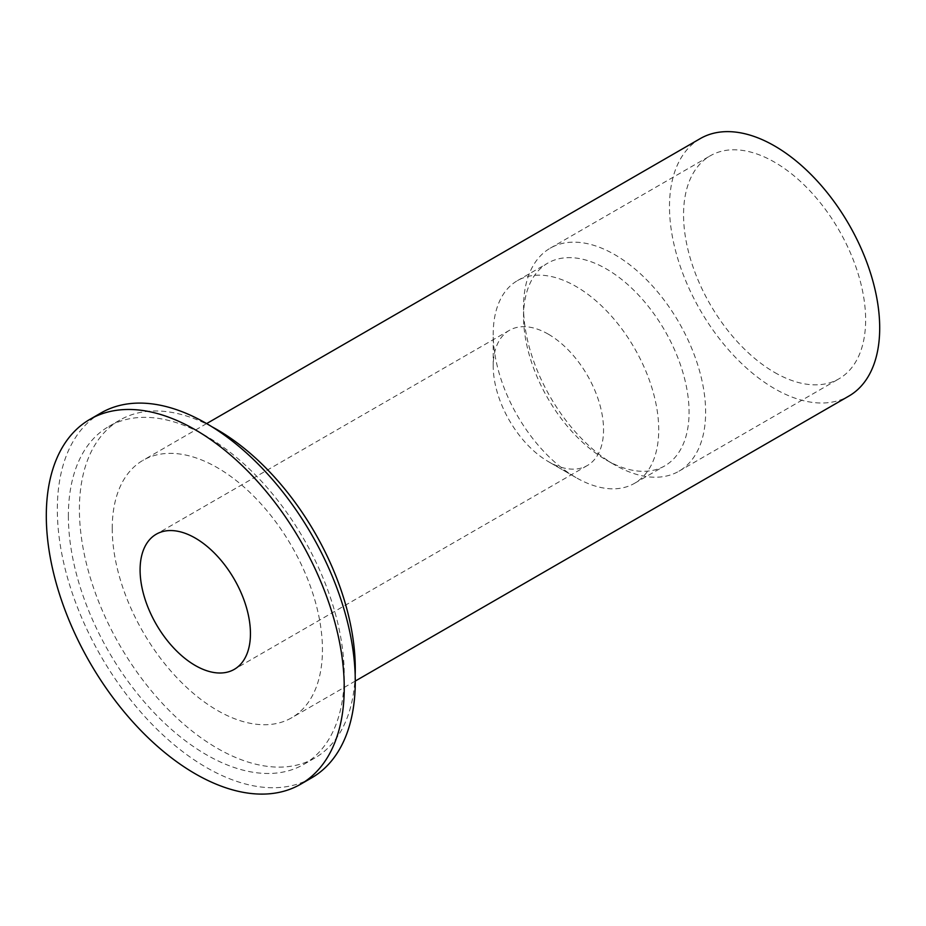 <?xml version="1.0" encoding="UTF-8"?>
<svg xmlns="http://www.w3.org/2000/svg" width="926" height="926" viewBox="0 0 926 926"><rect width="100%" height="100%" fill="white"/><g stroke="black" fill="none" stroke-linecap="round" stroke-linejoin="round"><path stroke-width="0.69" stroke-dasharray="4.63 3.47" d="M548.377 334.205A78.027 45.05 -120 0 0 509.369 330.35A78.027 45.05 -120 0 0 493.211 366.059A78.027 45.05 -120 0 0 548.377 461.623A78.027 45.05 -120 0 0 548.377 461.634A78.027 45.05 -120 0 0 587.397 465.489A78.027 45.05 -120 0 0 599.353 402.972A78.027 45.05 -120 0 0 548.377 334.205M575.972 477.561L548.377 461.634L575.972 477.55A117.046 67.575 60 0 1 493.211 334.205A117.046 67.575 60 0 1 517.449 280.636A117.046 67.575 60 0 1 634.484 348.199A117.046 67.575 60 0 1 634.484 483.349A117.046 67.575 60 0 1 575.972 477.561A117.046 67.575 60 0 1 575.972 477.55M606.31 460.037A117.046 67.575 -120 0 0 664.833 465.836A117.046 67.575 -120 0 0 664.833 330.686A117.046 67.575 -120 0 0 547.798 263.111A117.046 67.575 -120 0 0 523.549 316.692A117.046 67.575 -120 0 0 606.31 460.037L614.586 464.817L606.31 460.037M614.586 464.817L614.586 464.817A128.749 74.335 60 0 1 523.549 307.131A128.749 74.335 60 0 1 550.218 248.191A128.749 74.335 60 0 1 678.966 322.526A128.749 74.335 60 0 1 678.966 471.195A128.749 74.335 60 0 1 614.586 464.817M774.599 372.437A128.749 74.335 -120 0 0 838.968 378.815A128.749 74.335 -120 0 0 838.968 230.146A128.749 74.335 -120 0 0 710.219 155.823A128.749 74.335 -120 0 0 690.483 258.991A128.749 74.335 -120 0 0 774.599 372.437M100.969 412.961A210.677 121.63 -120 0 0 57.331 509.404A210.677 121.63 -120 0 0 149.294 721.423A210.677 121.63 -120 0 0 311.645 777.863M68.374 515.782A195.073 112.625 -120 0 0 153.519 712.094A195.073 112.625 -120 0 0 303.832 764.355A195.073 112.625 -120 0 0 303.844 539.106A195.073 112.625 -120 0 0 108.77 426.481A195.073 112.625 -120 0 0 68.374 515.782M700.276 138.587A148.646 85.817 -120 0 0 669.486 206.637A148.646 85.817 -120 0 0 734.376 356.221A148.646 85.817 -120 0 0 848.91 396.05M112.231 528.364A148.646 85.817 -120 0 0 177.121 677.948A148.646 85.817 -120 0 0 291.655 717.777A148.646 85.817 -120 0 0 291.655 546.132A148.646 85.817 -120 0 0 143.021 460.315A148.646 85.817 -120 0 0 112.231 528.364M211.927 426.77A195.073 112.625 -120 0 0 119.801 420.115A195.073 112.625 -120 0 0 79.404 509.404A195.073 112.625 -120 0 0 164.55 705.716A195.073 112.625 -120 0 0 314.875 757.977A195.073 112.625 -120 0 0 355.167 674.869M509.369 330.35L156.251 534.209M587.397 465.489L234.278 669.359M493.211 366.059L493.211 334.205M634.484 483.349L664.833 465.836M517.449 280.636L547.798 263.111M523.549 316.692L523.549 307.131M678.966 471.195L838.968 378.815M550.218 248.191L710.219 155.823M206.637 423.587L143.021 460.315M355.271 681.05L291.655 717.777M119.801 420.115L108.77 426.481M314.875 757.977L303.832 764.355"/><path stroke-width="1.39" d="M195.27 538.075A78.027 45.05 60 0 1 246.247 606.831A78.027 45.05 60 0 1 234.278 669.359A78.027 45.05 60 0 1 156.251 624.309A78.027 45.05 60 0 1 156.251 534.209A78.027 45.05 60 0 1 195.27 538.075M300.603 784.241L311.645 777.863A210.677 121.63 -120 0 0 311.645 534.603A210.677 121.63 -120 0 0 100.969 412.961L89.938 419.339A210.677 121.63 -120 0 0 46.3 515.782A210.677 121.63 -120 0 0 138.263 727.79A210.677 121.63 -120 0 0 300.603 784.241A210.677 121.63 -120 0 0 300.603 540.969A210.677 121.63 -120 0 0 89.938 419.339M355.271 681.05L848.91 396.05A148.646 85.817 -120 0 0 848.91 224.405A148.646 85.817 -120 0 0 700.276 138.587L206.637 423.587M355.167 674.869A195.073 112.625 -120 0 0 211.927 426.77"/></g></svg>
